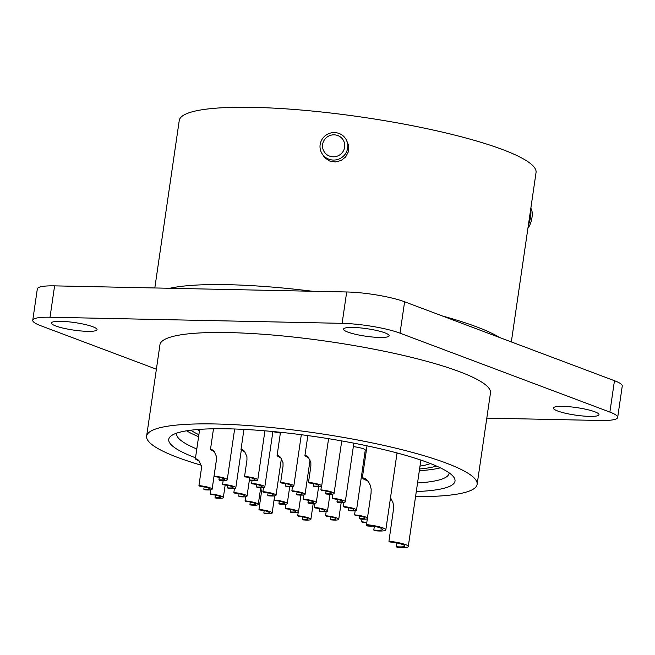 <?xml version="1.0" encoding="UTF-8"?>
<svg xmlns="http://www.w3.org/2000/svg" width="655" height="655" viewBox="0 0 655 655"><rect width="100%" height="100%" fill="white"/><g stroke="black" fill="none" stroke-linecap="round" stroke-linejoin="round"><path stroke-width="0.98" d="M511.334 341.926L536.044 172.552A180.289 29.729 -171.7 0 0 502.565 149.561A180.289 29.729 -171.7 0 0 305.001 110.368A180.289 29.729 -171.7 0 0 179.249 120.504L154.817 287.963M562.866 406.37A23.056 3.799 -171.7 0 0 553.369 408.049A23.056 3.799 -171.7 0 0 565.527 413.264A23.056 3.799 -171.7 0 0 589.5 416.383A23.056 3.799 -171.7 0 0 599.006 414.705A23.056 3.799 -171.7 0 0 586.847 409.49A23.056 3.799 -171.7 0 0 562.866 406.37M419.339 470.675A137.656 22.696 -171.7 0 0 440.357 467.834M417.546 482.956A137.656 22.696 -171.7 0 0 449.093 473.295A137.656 22.696 -171.7 0 0 449.133 472.853M416.293 491.545A144.649 23.85 -171.7 0 0 453.571 476.889A144.649 23.85 -171.7 0 0 428.157 462.676A144.649 23.85 -171.7 0 0 281.265 432.365A144.649 23.85 -171.7 0 0 171.34 435.714A144.649 23.85 -171.7 0 0 195.518 457.779M415.557 496.621A167.009 27.543 -171.7 0 0 477.135 484.356A167.009 27.543 -171.7 0 0 446.129 463.052A167.009 27.543 -171.7 0 0 263.113 426.749A167.009 27.543 -171.7 0 0 146.622 436.14A167.009 27.543 -171.7 0 0 177.628 457.436A167.009 27.543 -171.7 0 0 201.183 465.206M477.135 484.356L490.472 392.967A167.009 27.543 -171.7 0 0 459.458 371.663A167.009 27.543 -171.7 0 0 276.443 335.36A167.009 27.543 -171.7 0 0 159.951 344.751L146.622 436.14M156.381 369.207L40.536 325.633A41.928 6.91 8.3 0 1 32.75 320.287A41.928 6.91 8.3 0 1 50.026 317.233L342.115 323.341A41.928 6.91 8.3 0 1 400.033 333.158L609.887 412.085A41.928 6.91 8.3 0 1 617.673 417.431A41.928 6.91 8.3 0 1 600.398 420.485L486.804 418.111M87.557 331.348A23.056 3.799 -171.7 0 0 97.055 329.67A23.056 3.799 -171.7 0 0 84.896 324.454A23.056 3.799 -171.7 0 0 60.923 321.335A23.056 3.799 -171.7 0 0 51.417 323.013A23.056 3.799 -171.7 0 0 63.576 328.229A23.056 3.799 -171.7 0 0 87.557 331.348M379.646 337.456A23.056 3.799 8.3 0 1 355.665 334.337A23.056 3.799 8.3 0 1 343.507 329.121A23.056 3.799 8.3 0 1 353.012 327.443A23.056 3.799 8.3 0 1 376.985 330.562A23.056 3.799 8.3 0 1 389.144 335.778A23.056 3.799 8.3 0 1 379.646 337.456M609.887 412.085L614.464 380.711L404.61 301.783A41.928 6.91 8.3 0 0 346.691 291.974L54.602 285.867L50.026 317.233M614.464 380.711A41.928 6.91 8.3 0 1 622.25 386.057L617.673 417.431M32.75 320.287L37.327 288.921A41.928 6.91 8.3 0 1 54.602 285.867M528.397 224.96A13.976 5.371 -77.7 0 0 530.591 216.838A13.976 5.371 -77.7 0 0 530.697 209.191M527.938 228.104A11.184 4.298 -77.7 0 0 531.975 217.648A11.184 4.298 -77.7 0 0 531.336 209.141L530.845 208.208M321.654 153.024L324.716 157.732L329.547 160.991L335.344 161.965L341.108 160.491L345.668 156.93L348.476 151.542L348.673 145.5L346.176 139.613A13.976 13.681 151.3 0 1 336.318 159.812A13.976 13.681 151.3 0 1 320.148 144.599A13.976 13.681 151.3 0 1 346.176 139.613M322.628 144.444A11.184 10.947 151.3 0 1 335.229 134.905A11.184 10.947 151.3 0 1 344.653 147.195A11.184 10.947 151.3 0 1 332.052 156.725A11.184 10.947 151.3 0 1 322.628 144.444M419.593 468.964A131.368 21.664 -171.7 0 0 436.525 466.073M190.761 430.22A131.368 21.664 -171.7 0 0 198.891 434.691M186.593 430.81A137.656 22.696 -171.7 0 0 198.596 436.697M420.002 466.123A122.289 20.166 -171.7 0 0 430.392 463.535M197.368 429.541A122.289 20.166 -171.7 0 0 199.423 431.031M364.565 454.955A10.48 1.728 8.3 0 1 365.662 455.086M396.938 453.686A15.376 2.538 8.3 0 1 400.393 453.858M353.34 446.636A10.48 1.728 8.3 0 1 364.892 449.526A10.48 1.728 8.3 0 1 365.277 450.091L356.525 510.114A10.48 1.728 8.3 0 1 348.959 510.679L348.206 510.122L348.558 507.723M272.865 431.768A10.48 1.728 8.3 0 1 280.365 433.127M227.49 487.828A7.688 1.269 8.3 0 0 233.041 487.41A7.688 1.269 8.3 0 0 232.754 486.992A7.688 1.269 8.3 0 0 223.371 484.782L222.626 484.225A10.48 1.728 8.3 0 1 235.423 487.246A10.48 1.728 8.3 0 1 235.808 487.819A10.48 1.728 8.3 0 1 228.243 488.384L227.49 487.828L227.842 485.429M222.626 484.225L223.167 480.516M296.74 494.378A7.688 1.269 8.3 0 0 302.291 493.96A7.688 1.269 8.3 0 0 302.004 493.542A7.688 1.269 8.3 0 0 292.621 491.324L291.876 490.767A10.48 1.728 8.3 0 1 304.673 493.796A10.48 1.728 8.3 0 1 305.058 494.361A10.48 1.728 8.3 0 1 297.493 494.926L296.74 494.378L297.092 491.979M291.876 490.767L292.474 486.673M313.36 486.026A7.688 1.269 8.3 0 0 318.911 485.617A7.688 1.269 8.3 0 0 318.625 485.199A7.688 1.269 8.3 0 0 309.242 482.981L308.497 482.424A10.48 1.728 8.3 0 1 321.286 485.453A10.48 1.728 8.3 0 1 321.671 486.018A10.48 1.728 8.3 0 1 314.105 486.583L313.36 486.026L313.712 483.636M308.988 458.091L304.902 455.774L306.245 455.765L308.448 457.436L310.855 462.61L310.879 466.057L308.497 482.424M307.866 456.838L308.513 457.501M249.432 479.984A7.688 1.269 8.3 0 0 254.983 479.575A7.688 1.269 8.3 0 0 254.705 479.157A7.688 1.269 8.3 0 0 245.322 476.938L244.569 476.382A10.48 1.728 8.3 0 1 257.366 479.403A10.48 1.728 8.3 0 1 257.751 479.976A10.48 1.728 8.3 0 1 250.185 480.541L249.432 479.984L249.784 477.585M245.06 452.048L240.974 449.731L242.325 449.723L244.528 451.393L246.927 456.568L246.96 460.015L244.569 476.382M243.947 450.796L244.593 451.459M215.036 497.53A7.688 1.269 8.3 0 0 220.579 497.12A7.688 1.269 8.3 0 0 220.301 496.703A7.688 1.269 8.3 0 0 210.918 494.484L210.165 493.927A10.48 1.728 8.3 0 1 222.962 496.949A10.48 1.728 8.3 0 1 223.347 497.522A10.48 1.728 8.3 0 1 215.782 498.087L215.036 497.53L215.38 495.131M210.165 493.927L210.763 489.834M263.834 513.029A7.688 1.269 8.3 0 0 269.385 512.611A7.688 1.269 8.3 0 0 269.099 512.194A7.688 1.269 8.3 0 0 259.716 509.983L258.971 509.426A10.48 1.728 8.3 0 1 271.768 512.447A10.48 1.728 8.3 0 1 272.152 513.021A10.48 1.728 8.3 0 1 264.587 513.585L263.834 513.029L264.186 510.63M260.837 487.697L261.435 492.363L258.971 509.426M367.34 518.817A10.48 1.728 8.3 0 1 360.185 518.997L359.431 518.441A7.688 1.269 8.3 0 0 364.982 518.023A7.688 1.269 8.3 0 0 364.704 517.606A7.688 1.269 8.3 0 0 355.321 515.387L354.568 514.838A10.48 1.728 8.3 0 1 367.365 517.859A10.48 1.728 8.3 0 1 367.471 517.941M359.783 516.042L359.431 518.441M354.568 514.838L355.166 510.736M368.151 481.22L363.607 479.059L362.338 477.847L364.827 478.183L368.102 481.147L370.296 485.273L371.164 489.179L371.066 493.264L366.489 524.63A15.376 2.538 8.3 0 1 385.255 529.068A15.376 2.538 8.3 0 1 385.82 529.903A15.376 2.538 8.3 0 1 374.726 530.73L373.792 530.042L374.332 526.333M366.407 479.313L365.801 479.288L367.586 480.508M366.489 524.63L367.43 525.326A11.88 1.957 8.3 0 1 381.93 528.757A11.88 1.957 8.3 0 1 382.364 529.396A11.88 1.957 8.3 0 1 373.792 530.042M203.803 489.219A7.688 1.269 8.3 0 0 209.354 488.802A7.688 1.269 8.3 0 0 209.076 488.384A7.688 1.269 8.3 0 0 199.693 486.166L198.94 485.609A10.48 1.728 8.3 0 1 211.737 488.638A10.48 1.728 8.3 0 1 212.122 489.203A10.48 1.728 8.3 0 1 204.556 489.768L203.803 489.219L204.155 486.821M199.431 461.276L195.346 458.958L196.697 458.958L198.899 460.621L201.298 465.795L201.412 468.554L198.94 485.609M198.318 460.023L198.964 460.686M390.511 497.726L393.057 502.852L393.696 507.846L388.947 541.267A15.376 2.538 8.3 0 1 407.713 545.705A15.376 2.538 8.3 0 1 408.27 546.532A15.376 2.538 8.3 0 1 397.176 547.367L396.242 546.671L396.783 542.97M388.947 541.267L389.881 541.963A11.88 1.957 8.3 0 1 404.381 545.386A11.88 1.957 8.3 0 1 404.815 546.033A11.88 1.957 8.3 0 1 396.242 546.671M348.206 510.122A7.688 1.269 8.3 0 0 353.757 509.705A7.688 1.269 8.3 0 0 353.471 509.287A7.688 1.269 8.3 0 0 344.088 507.076L343.343 506.52A10.48 1.728 8.3 0 1 356.14 509.541A10.48 1.728 8.3 0 1 356.525 510.114M343.343 506.52L343.94 502.426M267.731 495.262A7.688 1.269 8.3 0 0 273.274 494.844A7.688 1.269 8.3 0 0 272.996 494.427A7.688 1.269 8.3 0 0 263.613 492.208L262.868 491.651A10.48 1.728 8.3 0 1 275.657 494.681A10.48 1.728 8.3 0 1 276.042 495.245A10.48 1.728 8.3 0 1 268.476 495.81L267.731 495.262L268.083 492.863M262.868 491.651L263.466 487.557M319.198 511.006A7.688 1.269 8.3 0 0 324.741 510.589A7.688 1.269 8.3 0 0 324.462 510.171A7.688 1.269 8.3 0 0 315.08 507.961L314.334 507.404A10.48 1.728 8.3 0 1 327.123 510.425A10.48 1.728 8.3 0 1 327.508 510.998A10.48 1.728 8.3 0 1 319.943 511.563L319.198 511.006L319.542 508.608M314.334 507.404L314.924 503.31M285.514 486.059A7.688 1.269 8.3 0 0 291.066 485.642A7.688 1.269 8.3 0 0 290.779 485.224A7.688 1.269 8.3 0 0 281.396 483.005L280.651 482.457A10.48 1.728 8.3 0 1 293.448 485.478A10.48 1.728 8.3 0 1 293.825 486.043A10.48 1.728 8.3 0 1 286.26 486.616L285.514 486.059L285.867 483.66M281.142 458.123L277.057 455.798L278.4 455.798L280.61 457.46L283.009 462.635L283.034 466.09L280.651 482.457M280.021 456.871L280.668 457.534M330.423 519.325A7.688 1.269 8.3 0 0 335.974 518.907A7.688 1.269 8.3 0 0 335.688 518.49A7.688 1.269 8.3 0 0 326.305 516.271L325.56 515.722A10.48 1.728 8.3 0 1 338.348 518.744A10.48 1.728 8.3 0 1 338.733 519.309A10.48 1.728 8.3 0 1 331.168 519.882L330.423 519.325L330.775 516.926M325.56 515.722L326.157 511.629M372.949 526.08A10.48 1.728 8.3 0 1 367.25 525.949L366.603 524.712M366.735 522.977A7.688 1.269 8.3 0 0 362.387 522.346L361.634 521.789L362.027 519.137M361.634 521.789A10.48 1.728 8.3 0 1 366.8 522.502M369.412 525.547A7.688 1.269 8.3 0 1 366.497 525.392M238.715 496.146A7.688 1.269 8.3 0 0 244.266 495.729A7.688 1.269 8.3 0 0 243.987 495.311A7.688 1.269 8.3 0 0 234.605 493.092L233.851 492.544A10.48 1.728 8.3 0 1 246.648 495.565A10.48 1.728 8.3 0 1 247.033 496.13A10.48 1.728 8.3 0 1 239.468 496.695L238.715 496.146L239.067 493.747M233.851 492.544L234.449 488.442M278.956 503.572A7.688 1.269 8.3 0 0 284.507 503.163A7.688 1.269 8.3 0 0 284.221 502.745A7.688 1.269 8.3 0 0 274.838 500.526L274.093 499.97A10.48 1.728 8.3 0 1 286.89 502.999A10.48 1.728 8.3 0 1 287.267 503.564A10.48 1.728 8.3 0 1 279.701 504.129L278.956 503.572L279.308 501.181M274.093 499.97L274.691 495.876M307.965 502.688A7.688 1.269 8.3 0 0 313.516 502.279A7.688 1.269 8.3 0 0 313.237 501.861A7.688 1.269 8.3 0 0 303.854 499.642L303.101 499.085A10.48 1.728 8.3 0 1 315.898 502.107A10.48 1.728 8.3 0 1 316.283 502.68A10.48 1.728 8.3 0 1 308.718 503.245L307.965 502.688L308.317 500.289M303.101 499.085L303.699 494.992M336.981 501.804A7.688 1.269 8.3 0 0 342.524 501.394A7.688 1.269 8.3 0 0 342.246 500.977A7.688 1.269 8.3 0 0 332.863 498.758L332.118 498.201A10.48 1.728 8.3 0 1 344.907 501.222A10.48 1.728 8.3 0 1 345.291 501.796A10.48 1.728 8.3 0 1 337.726 502.36L336.981 501.804L337.333 499.405M332.118 498.201L332.715 494.107M325.756 493.485A7.688 1.269 8.3 0 0 331.299 493.076A7.688 1.269 8.3 0 0 331.021 492.658A7.688 1.269 8.3 0 0 321.638 490.439L320.885 489.883A10.48 1.728 8.3 0 1 333.682 492.912A10.48 1.728 8.3 0 1 334.066 493.477A10.48 1.728 8.3 0 1 326.501 494.042L325.756 493.485L326.1 491.094M320.885 489.883L321.409 486.337M302.577 519.35A7.688 1.269 8.3 0 0 308.128 518.94A7.688 1.269 8.3 0 0 307.842 518.523A7.688 1.269 8.3 0 0 298.459 516.304L297.714 515.747A10.48 1.728 8.3 0 1 310.511 518.768A10.48 1.728 8.3 0 1 310.888 519.341A10.48 1.728 8.3 0 1 303.322 519.906L302.577 519.35L302.929 516.951M297.714 515.747L298.23 512.194M218.926 479.763A7.688 1.269 8.3 0 0 224.477 479.345A7.688 1.269 8.3 0 0 224.19 478.928A7.688 1.269 8.3 0 0 214.807 476.709L214.062 476.16A10.48 1.728 8.3 0 1 226.859 479.182A10.48 1.728 8.3 0 1 227.244 479.755A10.48 1.728 8.3 0 1 219.679 480.32L218.926 479.763L219.278 477.364M214.553 451.827L210.468 449.502L211.819 449.502L214.021 451.164L216.42 456.339L216.453 459.794L214.062 476.16M213.432 450.575L214.079 451.238M290.181 511.891A7.688 1.269 8.3 0 0 295.732 511.473A7.688 1.269 8.3 0 0 295.454 511.064A7.688 1.269 8.3 0 0 286.071 508.845L285.318 508.288A10.48 1.728 8.3 0 1 298.115 511.309A10.48 1.728 8.3 0 1 298.5 511.883A10.48 1.728 8.3 0 1 290.935 512.447L290.181 511.891L290.533 509.492M285.318 508.288L285.916 504.194M249.948 504.456A7.688 1.269 8.3 0 0 255.491 504.047A7.688 1.269 8.3 0 0 255.213 503.63A7.688 1.269 8.3 0 0 245.83 501.411L245.076 500.854A10.48 1.728 8.3 0 1 257.873 503.883A10.48 1.728 8.3 0 1 258.258 504.448A10.48 1.728 8.3 0 1 250.693 505.013L249.948 504.456L250.292 502.066M245.076 500.854L245.674 496.76M256.506 486.943A7.688 1.269 8.3 0 0 262.049 486.526A7.688 1.269 8.3 0 0 261.771 486.108A7.688 1.269 8.3 0 0 252.388 483.889L251.635 483.341A10.48 1.728 8.3 0 1 264.432 486.362A10.48 1.728 8.3 0 1 264.817 486.927A10.48 1.728 8.3 0 1 257.251 487.5L256.506 486.943L256.85 484.544M251.635 483.341L252.028 480.68M176.752 433.119A137.656 22.696 -171.7 0 0 176.653 433.553A137.656 22.696 -171.7 0 0 196.803 448.978M499.888 337.62A180.289 29.729 -171.7 0 0 476.701 326.878A180.289 29.729 -171.7 0 0 442.141 315.898M312.517 291.254A180.289 29.729 -171.7 0 0 169.792 288.274M346.691 291.974L342.115 323.341M400.033 333.158L404.61 301.783M235.808 487.819L241.294 450.198M305.058 494.361L310.069 459.982M321.671 486.018L328.581 438.686M257.751 479.976L264.923 430.818M223.347 497.522L225.173 484.987M272.152 513.021L274.65 495.884M385.82 529.903L397.045 452.957M212.122 489.203L216.551 458.86M408.27 546.532L420.887 460.088M276.042 495.245L281.404 458.5M327.508 510.998L329.956 494.247M293.825 486.043L301.316 434.715M338.733 519.309L341.181 502.565M247.033 496.13L249.735 477.577M287.267 503.564L289.715 486.812M316.283 502.68L318.6 486.78M345.291 501.796L353.847 443.157M334.066 493.477L341.738 440.913M310.888 519.341L313.213 503.441M227.244 479.755L234.646 429M298.5 511.883L300.94 495.131M258.258 504.448L260.706 487.697M264.817 486.927L272.898 431.53M240.974 449.731L243.947 429.402M304.902 455.774L307.842 435.583M195.346 458.958L199.669 429.369M210.468 449.502L213.489 428.788M277.057 455.798L280.487 432.284M362.338 477.847L367.013 445.826"/></g></svg>
